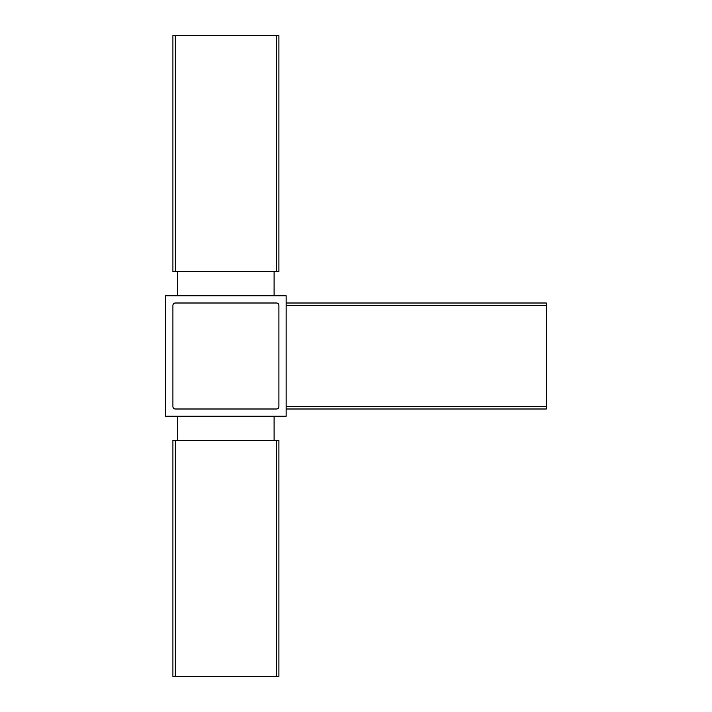 <?xml version="1.0" encoding="UTF-8"?>
<svg xmlns="http://www.w3.org/2000/svg" width="712" height="712" viewBox="0 0 712 712"><rect width="100%" height="100%" fill="white"/><g stroke="black" fill="none" stroke-linecap="round" stroke-linejoin="round"><path stroke-width="1.07" d="M286.135 295.774L286.135 416.226L165.691 416.226L165.691 295.774L286.135 295.774M276.505 35.6L172.918 35.6L172.918 271.681L278.908 271.681L278.908 35.6L276.505 35.6L276.505 271.681M276.505 676.4L278.908 676.4L278.908 440.319L276.505 440.319L276.505 676.4L172.918 676.4L172.918 440.319L276.505 440.319M177.733 271.681L177.733 295.774M274.093 271.681L274.093 295.774M177.733 440.319L177.733 416.226M274.093 440.319L274.093 416.226M286.135 303L546.309 303L546.309 409L286.135 409M172.918 305.412L172.918 406.588A2.412 2.412 0 0 0 175.321 409L276.505 409A2.412 2.412 0 0 0 278.908 406.588L278.908 305.412A2.412 2.412 0 0 0 276.505 303L175.321 303A2.412 2.412 0 0 0 172.918 305.412M175.321 35.6L175.321 271.681M546.309 305.412L286.135 305.412M546.309 406.588L286.135 406.588M175.321 440.319L175.321 676.4"/></g></svg>

